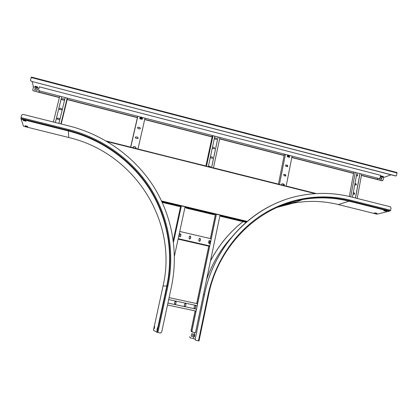<?xml version="1.0" encoding="UTF-8"?>
<svg xmlns="http://www.w3.org/2000/svg" width="418" height="418" viewBox="0 0 418 418"><rect width="100%" height="100%" fill="white"/><g stroke="black" fill="none" stroke-linecap="round" stroke-linejoin="round"><path stroke-width="0.63" d="M361.455 175.273L377.02 179.291L378.102 178.361M39.444 90.826L38.696 90.204L38.639 89.567L39.323 86.834L380.584 175.299L380.124 177.854L379.079 178.549L39.459 90.905L379.079 178.549M380.166 177.64L381.801 178.068L381.571 179.348L378.974 178.585M39.459 90.905L38.639 90.027M377.459 179.285L377.02 179.291M39.015 90.675L38.978 91.667L39.736 92.357L59.408 97.436M67.193 99.442L137.402 117.552M139.633 118.127L142.611 118.895M144.706 119.433L212.145 136.827M219.649 138.766L284.162 155.402M287.129 156.17L289.042 156.661M291.842 157.382L353.602 173.313M361.445 175.335L376.916 179.327M39.736 92.357L38.921 91.49M39.72 92.284L59.424 97.368M67.209 99.379L137.417 117.484M139.638 118.059L142.622 118.827M144.722 119.37L212.156 136.764M219.659 138.703L284.172 155.339M287.135 156.107L289.052 156.598M291.853 157.325L353.612 173.251M284.407 154.164L278.451 184.098M285.421 154.425L279.443 184.505M287.286 166.641L287.673 166.62L287.553 165.319L285.677 164.958L285.802 166.265L287.286 166.641M289.141 157.288L289.549 157.262L289.402 155.971L287.506 155.621L287.657 156.907L289.141 157.288M292.088 156.149L286.158 186.188M285.431 176.025L285.792 176.015L285.693 174.698L283.838 174.337L283.942 175.649L285.431 176.025M283.566 185.446L283.9 185.44C284.522 184.991 284.501 184.547 283.832 184.113L281.998 183.742C281.382 184.197 281.408 184.641 282.077 185.075L283.566 185.446M289.178 155.977L288.927 157.236M287.328 165.324L287.077 166.589M285.468 174.698L285.217 175.973M283.608 184.113L283.352 185.393M289.24 155.992L288.99 157.252M287.391 165.34L287.14 166.604M285.531 174.714L285.28 175.988M283.67 184.129L283.414 185.409M285.551 165.026L287.474 165.361L287.725 166.599M287.391 155.684L289.324 156.018L289.59 157.241M283.707 174.4L285.619 174.74L285.849 175.994M281.863 183.805L283.759 184.15L283.968 185.42M359.888 173.658L355.42 198.001M359.971 173.679L355.504 198.022M361.664 174.118L357.207 198.451M354.976 183.565L355.77 183.768L355.932 185.028M356.659 174.405L357.458 174.609L357.636 175.858M353.827 172.091L349.323 196.481M353.283 192.755L354.083 192.959L354.229 194.229M355.243 172.456L350.744 196.826M356.941 172.895L352.452 197.254M354.746 184.803L355.901 185.038C356.533 184.62 356.523 184.186 355.87 183.732L354.986 183.507M356.434 175.638L357.604 175.868L357.552 174.572L356.674 174.343M353.053 194.004L354.187 194.239C354.845 193.827 354.84 193.393 354.177 192.928L353.294 192.703M137.694 116.272L130.588 147.277M137.82 116.303L130.714 147.308M139.586 128.943L140.417 128.509L139.894 127.579L138.295 127.166L137.454 127.615L137.987 128.535L139.586 128.943M141.786 119.308L142.616 118.874L142.094 117.949L140.5 117.536L139.659 117.986L140.187 118.895L141.786 119.308M144.999 118.158L137.95 149.116M137.376 138.614L138.212 138.186L137.689 137.245L136.085 136.838L135.244 137.287L135.772 138.206L137.376 138.614M135.16 148.322L135.996 147.899L135.474 146.948L133.87 146.546L133.028 146.99L133.556 147.92L135.16 148.322M137.459 127.61L138.274 127.229L139.873 127.636L140.417 128.509M139.659 117.98L140.474 117.599L142.073 118.007L142.616 118.874M135.249 137.276L136.064 136.895L137.668 137.297L138.191 138.243M133.028 146.979L133.849 146.598L135.453 147L135.996 147.899M218.055 137.026L211.571 167.529M218.091 137.036L211.607 167.54M219.915 137.506L213.441 167.999M212.469 147.235L214.277 147.643L214.653 148.782M214.481 137.799L216.284 138.206L216.67 139.335M212.412 135.568L205.917 165.951M210.453 156.703L212.26 157.105L212.621 158.265M208.425 166.212L210.238 166.61L210.782 167.336M212.997 135.719L206.476 166.254M214.826 136.195L208.316 166.719M212.224 148.39L214.617 148.808L214.324 147.591L212.48 147.193M214.241 138.948L216.649 139.356L216.336 138.154L214.491 137.752M210.207 157.868L212.579 158.302L212.307 157.058L210.463 156.666M210.829 167.346L210.285 166.563L208.436 166.176M65.218 97.556L58.907 123.404M67.183 98.063L60.882 123.906M67.512 98.146L61.211 123.984M59.304 109.004L60.213 108.304L62.381 109.166M61.686 99.259L62.59 98.58L64.759 99.447M56.911 118.785L57.825 118.064L59.999 118.926M59.727 96.135L53.373 122.014M61.697 96.647L55.359 122.516M61.718 96.652L55.38 122.521M62.392 109.135L60.208 108.236L59.33 109.124L59.868 109.615L62.209 109.871M64.764 99.411L62.585 98.512L61.707 99.369L62.251 99.881L64.586 100.148M60.004 118.895L57.815 118.001L56.947 118.921L59.137 119.804L59.826 119.637M280.88 205.755L294.047 202.594M220.84 215.636L221.55 216.153L219.878 215.944M215.338 214.862L213.18 214.345M184.908 207.605L212.443 213.99L213.227 214.314L212.924 214.465M212.94 214.476L186.663 208.211L212.945 214.471M180.566 206.57L179.594 206.34M187.269 207.61L187.557 207.37L180.252 205.625L179.939 206.069L178.794 205.959L162.032 201.962L178.784 205.969L179.62 206.309L179.395 206.476M186.653 208.023L187.217 207.798M186.71 207.887L184.939 207.464M180.863 206.492L179.646 206.205M220.04 215.981L220.788 215.787M215.411 214.732L213.248 214.215M221.53 216.158L246.406 222.089L221.53 216.158M195.222 310.919L191.089 330.607L191.35 331.542L192.202 331.902M216.404 214.251L191.935 330.925L192.196 331.866L192.719 332.164L195.472 332.733L220.051 215.118M192.541 332.106L191.935 330.925M216.362 214.241L191.893 330.91M191.695 331.777L191.089 330.607M215.51 214.037L210.364 238.568M209.862 240.951L209.314 243.569M208.765 246.171L196.674 303.562M195.138 310.898L191.047 330.591M215.552 214.047L210.406 238.579M209.909 240.956L209.361 243.558L209.852 243.025L210.186 241.442L209.512 240.569L208.817 241.123L208.483 242.712L209.131 243.579L209.852 243.025M208.812 246.181L196.763 303.583M180.743 205.745L173.24 240.334M181.375 205.891L173.491 242.257M185.085 206.779L174.437 256.062M196.455 309.148L167.931 303.055M196.052 311.081L167.513 305.004L196.047 311.091M185.367 303.421L185.937 304.283L185.592 305.903L184.793 306.467M195.164 305.521L195.723 306.378L195.384 307.993L194.589 308.562M175.518 301.31L176.098 302.177L175.748 303.797L174.943 304.367M197.583 303.761L169.097 297.637M197.181 305.689L168.679 299.581L197.181 305.694M184.589 303.99L184.244 305.61L184.484 306.321L185.634 305.908L185.973 304.288L185.717 303.567L184.589 303.99M194.386 306.091L194.046 307.705L194.307 308.432L195.425 308.003L195.765 306.384L195.488 305.652L194.386 306.091M176.135 302.183L175.905 301.477L174.74 301.88L174.604 304.194L175.785 303.802L176.098 302.177M210.066 240.967L209.047 240.731M200.368 238.725L199.344 238.485M190.629 236.468L189.594 236.227M180.837 234.2L179.792 233.96M210.082 240.998L209.021 240.752M200.384 238.756L199.318 238.506M190.645 236.499L189.568 236.248M180.853 234.232L179.766 233.981M211.215 238.767L179.75 231.467M198.769 240.47L199.438 241.343L200.149 240.789L200.483 239.195L199.799 238.323L199.109 238.877L198.769 240.47M209.716 245.909L178.199 238.657M189.014 238.213L189.699 239.091L190.399 238.537L190.739 236.943L190.033 236.065L189.354 236.619L189.014 238.213M179.212 235.951L179.912 236.828L180.597 236.274L180.942 234.676L180.21 233.798L179.557 234.352L179.212 235.951M209.622 246.369L178.099 239.117M199.511 238.38L200.441 239.211L199.689 241.306M209.235 240.616L210.134 241.458L209.799 243.041M189.73 236.139L190.697 236.959L189.965 239.044M179.897 233.887L180.905 234.697L180.2 236.766M279.198 184.286L213.932 167.958L286.435 186.256M106.219 141.012L213.77 168.083M206.178 166.019L138.337 149.216M295.735 201.936L282.678 205.055M295.657 201.967L282.584 205.092M220.803 215.813L221.211 215.395L214.026 213.682L213.635 214.105L212.459 213.985L188.037 208.164L187.264 207.584M220.85 215.578L221.159 215.385M157.095 332.32L160.371 333.036L161.661 332.174L171.417 286.858C178.695 252.367 172.153 216.064 153.61 186.496C134.836 157.069 104.427 135.014 69.325 126.027L23.011 114.375L21.642 115.143L20.957 118.498M20.931 118.508L68.338 130.379C102.3 139.032 131.743 160.35 149.916 188.831C167.869 217.444 174.186 252.582 167.116 285.954L157.095 332.331L167.137 285.949C174.212 252.571 167.89 217.423 149.931 188.805C131.759 160.319 102.305 138.99 68.333 130.338L20.91 118.461M68.719 137.501L68.369 130.965L21.135 119.14L23.492 126.252L68.719 137.501C134.852 152.946 178.094 221.676 163.046 286.016L153.443 330.283L157.111 332.242M21.135 119.14L21.193 118.571M25.947 120.938L23.225 120.17M27.635 126.445L25.216 125.771M23.194 120.509L26.036 121.22L25.921 120.844L23.256 120.264M27.719 126.722L27.609 126.367L25.07 125.734L25.184 126.09L27.719 126.722M163.046 286.016L166.782 285.954L166.014 289.643L167.106 286.011M156.818 332.174L166.014 289.643M157.455 327.733L156.902 330.298L157.455 327.733M154.148 328.595L154.681 326.118L154.326 328.632M390.067 210.944L390.631 210.259L391.034 207.971L390.287 206.774L350.979 196.883C334.269 192.714 317.382 192.285 300.312 195.603C254.724 204.162 214.732 243.689 204.59 294.084L195.196 339.082L195.441 340.033L196.011 340.367L199.01 340.957L208.577 294.967L208.044 294.836L198.461 340.869M276.998 207.417L293.561 203.059C308.662 200.421 323.595 200.922 338.35 204.569L376.999 214.178L389.069 211.236L389.388 210.787M242.957 221.624C229.571 232.157 218.75 245.246 210.489 260.879M199.47 290.468L198.733 293.776M242.978 221.629C229.56 232.199 218.724 245.329 210.458 261.02M189.767 336.709L189.997 337.613L190.545 337.937L193.283 338.496L194.527 332.535M195.128 339.306L193.283 338.496M277.892 202.511C241.876 217.438 213.065 252.383 204.543 294.079L195.196 339.082M195.776 340.289L195.149 339.061M194.584 334.379L194.072 336.835L194.328 336.945L194.84 334.484L194.584 334.379M294.747 202.599L279.548 206.304M231.274 237.638C220.333 249.724 212.098 263.727 206.565 279.658M386.232 210.986L384.147 210.541M376.665 213.264L374.831 212.872M192.614 336.448L193.126 333.998L191.737 333.71L191.225 336.161L192.614 336.448L191.23 336.15M194.339 336.898L194.814 334.473M193.079 333.992L192.573 336.427M190.321 337.859L189.725 336.694M338.35 204.569L348.978 201.199L352.317 201.988L349.145 201.006L349.27 200.739M389.163 211.21L352.317 201.988M384.487 210.552L383.661 210.662L386.033 211.257L386.676 211.095L384.487 210.552M376.487 213.52L377.093 213.368L374.366 212.992L376.529 213.295M35.023 86.197L35.112 86.636L37.62 87.284L37.536 86.845L35.023 86.197M59.387 97.504L33.497 90.826L32.771 90.236L33.383 86.855L32.233 81.557M33.383 86.855L38.958 88.302M380.338 176.668L383.552 177.504L390.955 174.849M381.472 175.968L383.578 176.516L382.966 176.736L380.861 176.192L381.472 175.968M383.249 176.427L381.226 176.056M35.138 86.223L37.568 87.022M37.5 89.034L34.997 88.386L34.652 89.76L37.155 90.408L37.5 89.034M382.491 180.722L361.429 175.403M353.591 173.381L291.827 157.45M289.026 156.729L287.129 156.238M284.146 155.47L219.633 138.833M212.13 136.895L144.691 119.506M142.58 118.958L139.628 118.2M137.386 117.62L67.178 99.51M382.062 180.722L383.097 180.033L383.552 177.504M381.953 180.759L361.418 175.461M353.576 173.439L291.816 157.513M289.016 156.792L287.135 156.306M284.135 155.533L219.617 138.896M212.114 136.958L144.68 119.569M142.548 119.02L139.633 118.268M137.37 117.683L67.162 99.578M59.372 97.566L33.513 90.899L32.703 90.058M37.484 89.097L35.013 88.459L34.684 89.771M380.15 177.702L381.697 178.105L381.482 179.327M396.948 172.498L31.366 77.043L396.948 172.498L396.682 175.267L395.606 175.988L31.407 81.338L30.556 80.455M31.366 77.043L30.551 79.942L30.624 80.637L31.387 81.259M396.05 175.988L31.407 81.338M220.359 215.824L219.925 215.719M215.385 214.638L213.217 214.282M186.898 207.845L184.955 207.38M180.613 206.346L179.662 206.121M179.411 206.482L162.231 202.39L179.416 206.482M220.077 216.174L246.082 222.371L220.072 216.174M107.306 141.65L315.188 193.633M316.269 193.571L286.691 186.167M130.359 147.063L106.25 141.028M161.557 200.948L247.226 221.394M213.896 213.964L187.436 207.652M246.745 221.796L221.075 215.678M180.137 205.912L161.839 201.549M167.116 285.954L167.122 285.949C174.191 252.582 167.869 217.438 149.921 188.821C131.748 160.345 102.3 139.016 68.333 130.364L68.484 129.507L21.02 117.61M68.333 130.364L20.921 118.487M166.782 285.954C173.825 252.712 167.529 217.7 149.644 189.192C131.539 160.82 102.201 139.575 68.369 130.965L21.146 118.884M166.996 285.99C174.05 252.686 167.743 217.611 149.827 189.051C131.686 160.632 102.295 139.346 68.4 130.714L68.458 130.411M157.111 332.336L167.137 285.949L167.9 286.095C175.011 252.509 168.647 217.146 150.584 188.351C132.297 159.692 102.666 138.227 68.484 129.507M157.873 332.524L167.9 286.095M203.435 294.638L204.412 294.695M349.856 200.87L350.373 200.17C320.7 192.829 288.274 197.954 261.569 215.113C234.994 232.445 215.082 261.543 208.044 294.836M390.219 210.954L349.991 200.88C334.625 197.056 319.075 196.512 303.343 199.255C258.324 206.732 218.483 245.387 208.566 294.962M390.166 210.965L349.944 200.896C334.578 197.071 319.033 196.528 303.301 199.266C294.763 200.797 286.455 203.31 278.378 206.805M349.145 201.006C334.729 197.416 320.12 196.721 305.323 198.926M348.978 201.199C333.663 197.395 318.166 196.857 302.491 199.585C295.186 200.891 288.044 202.923 281.063 205.682M390.631 210.259L350.373 200.17M397.084 173.01L31.167 77.513M286.675 186.156L316.301 193.565M390.13 210.97L349.913 200.896C334.562 197.077 319.023 196.533 303.301 199.266L303.343 199.255C258.35 206.717 218.494 245.371 208.577 294.967L199.01 340.957M281.168 205.64C288.117 202.902 295.223 200.886 302.491 199.585L293.561 203.059"/></g></svg>
